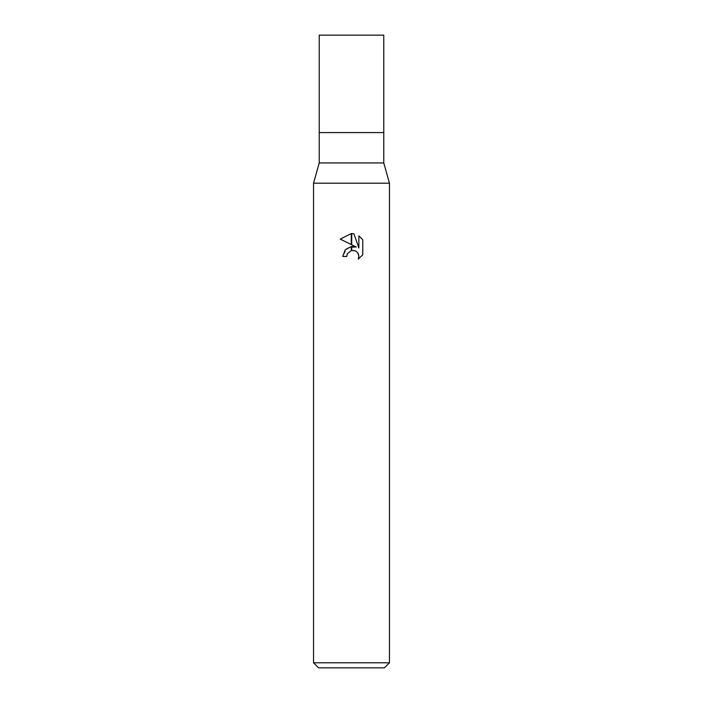 <?xml version="1.0" encoding="UTF-8"?>
<svg xmlns="http://www.w3.org/2000/svg" width="703" height="703" viewBox="0 0 703 703"><rect width="100%" height="100%" fill="white"/><g stroke="black" fill="none" stroke-linecap="round" stroke-linejoin="round"><path stroke-width="0.53" stroke-dasharray="3.52 2.64" d="M383.768 162.955L319.232 162.955M383.768 132.586L319.232 132.586L383.768 132.586M389.462 183.202L313.538 183.202L389.462 183.202M384.4 667.85L318.6 667.85M389.462 662.788L313.538 662.788M347.159 254.231L347.396 253.695M362.783 254.776L362.783 239.802M351.72 244.785L351.28 244.565M340.217 239.117L356.333 247.061L347.045 248.185L342.765 256.446L346.755 256.446M351.28 246.498A9.983 9.983 0 0 1 351.72 246.445M351.72 250.444A6.063 6.063 0 0 0 351.28 250.549M351.245 250.558L352.818 250.347M355.78 251.12L357.853 253.027M358.873 235.856L358.873 247.992L353.943 233.818M351.72 233.563L351.28 233.554A13.735 13.735 0 0 1 351.72 233.563M383.768 35.15L319.232 35.15"/><path stroke-width="1.05" d="M351.5 162.955L383.768 162.955L389.462 183.202L389.462 662.788L313.538 662.788L313.538 183.202L389.462 183.202L313.538 183.202L319.232 162.955L351.5 162.955M319.232 162.955L319.232 35.15L383.768 35.15L383.768 132.586L319.232 132.586L383.768 132.586L383.768 162.955M313.538 662.788L318.6 667.85L384.4 667.85L389.462 662.788M356.333 247.061L351.72 244.785L351.72 233.563L353.943 233.818L358.873 247.992L358.873 235.856L362.774 239.811L362.783 254.776L358.24 259.126L358.882 256.41L358.425 254.091L357.115 252.122L355.147 250.813L351.72 250.453L351.72 246.445L356.333 247.061M346.755 256.446L342.765 256.446L345.173 249.881L351.28 246.507L351.28 250.549L347.396 253.695L346.755 256.446L347.159 254.231M358.24 259.126L362.774 254.776M351.28 233.554L351.28 244.565L340.217 239.117L351.28 233.554L340.226 239.117M347.396 253.695L351.245 250.558M352.818 250.347L355.78 251.12M357.853 253.027L358.882 256.41L358.249 259.117M362.774 239.811L358.873 235.856M353.943 233.818L351.72 233.563"/></g></svg>
